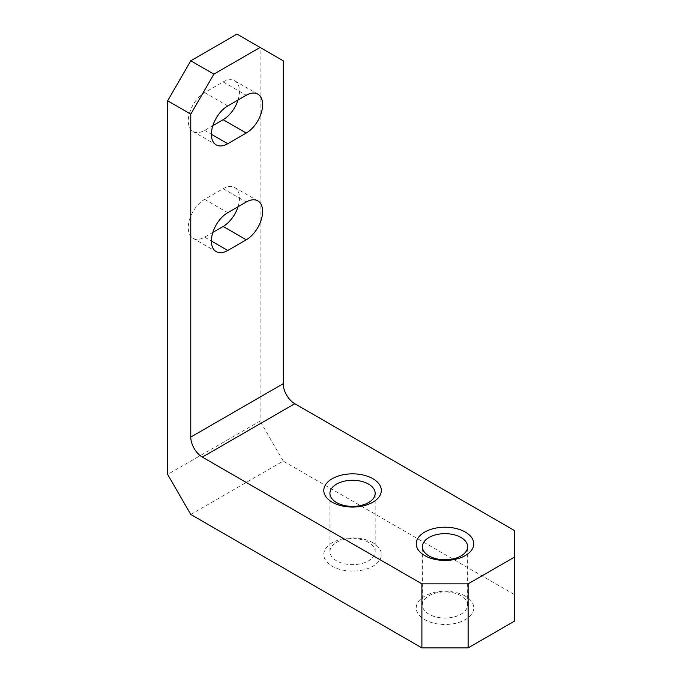 <?xml version="1.0" encoding="UTF-8"?>
<svg xmlns="http://www.w3.org/2000/svg" width="682" height="682" viewBox="0 0 682 682"><rect width="100%" height="100%" fill="white"/><g stroke="black" fill="none" stroke-linecap="round" stroke-linejoin="round"><path stroke-width="0.51" stroke-dasharray="3.41 2.56" d="M460.998 595.736A22.617 13.06 0 0 0 436.344 592.905A22.617 13.06 0 0 0 422.388 604.977A22.617 13.06 0 0 0 429.012 614.209A22.617 13.06 0 0 0 453.658 617.039A22.617 13.06 0 0 0 467.622 604.977A22.617 13.06 0 0 0 460.998 595.736M465.337 596.128A28.763 16.607 0 0 0 424.664 596.128A28.763 16.607 0 0 0 424.664 619.614A28.763 16.607 0 0 0 465.337 619.614A28.763 16.607 0 0 0 465.337 596.128M368.553 542.369A22.617 13.06 0 0 0 343.899 539.539A22.617 13.06 0 0 0 329.935 551.602A22.617 13.06 0 0 0 336.558 560.834A22.617 13.06 0 0 0 361.213 563.664A22.617 13.06 0 0 0 375.177 551.602A22.617 13.06 0 0 0 368.553 542.369M372.892 542.753A28.763 16.607 0 0 0 332.219 542.753A28.763 16.607 0 0 0 332.219 566.239A28.763 16.607 0 0 0 372.892 566.239A28.763 16.607 0 0 0 372.892 542.753M238.035 100.007A23.137 13.359 120 0 0 234.702 80.774A23.137 13.359 120 0 0 223.133 81.925L204.643 92.599A23.137 13.359 120 0 0 189.528 112.99A23.137 13.359 120 0 0 193.074 131.532A23.137 13.359 120 0 0 204.643 130.39L212.844 125.65M238.035 206.748A23.137 13.359 120 0 0 234.702 187.524A23.137 13.359 120 0 0 223.133 188.675L204.643 199.349A23.137 13.359 120 0 0 189.528 219.74A23.137 13.359 120 0 0 193.074 238.282A23.137 13.359 120 0 0 204.643 237.131L212.844 232.4M236.995 34.1L260.106 47.442L260.106 421.067L167.661 474.433M190.772 514.467L283.218 461.092L514.339 594.525L514.339 621.217M283.218 461.092L260.106 421.067M260.106 47.442L283.218 60.783M514.339 530.477L514.339 594.525M223.133 188.675L246.245 202.017M204.643 237.131L211.394 241.027M204.643 199.349L227.754 212.69M223.133 81.925L246.245 95.267M204.643 130.39L211.394 134.286M204.643 92.599L227.754 105.94M422.388 604.977L422.388 546.717M329.935 551.602L329.935 493.342M234.702 187.524L257.813 200.866M193.074 238.282L216.185 251.624M234.702 80.774L257.813 94.125M193.074 131.532L216.185 144.874M375.177 551.602L375.177 493.342M467.622 604.977L467.622 546.717"/><path stroke-width="1.02" d="M465.337 532.079A28.763 16.607 0 0 0 424.664 532.079A28.763 16.607 0 0 0 424.664 555.566A28.763 16.607 0 0 0 465.337 555.566A28.763 16.607 0 0 0 465.337 532.079M460.998 537.484A22.617 13.06 0 0 0 436.344 534.654A22.617 13.06 0 0 0 422.388 546.717A22.617 13.06 0 0 0 429.012 555.949A22.617 13.06 0 0 0 453.658 558.78A22.617 13.06 0 0 0 467.622 546.717A22.617 13.06 0 0 0 460.998 537.484M372.892 478.704A28.763 16.607 0 0 0 332.219 478.704A28.763 16.607 0 0 0 332.219 502.191A28.763 16.607 0 0 0 372.892 502.191A28.763 16.607 0 0 0 372.892 478.704M368.553 484.109A22.617 13.06 0 0 0 343.899 481.279A22.617 13.06 0 0 0 329.935 493.342A22.617 13.06 0 0 0 336.558 502.574A22.617 13.06 0 0 0 361.213 505.405A22.617 13.06 0 0 0 375.177 493.342A22.617 13.06 0 0 0 368.553 484.109M212.844 125.65L223.133 119.708A23.137 13.359 120 0 0 238.035 100.007M212.844 232.4L223.133 226.458A23.137 13.359 120 0 0 238.035 206.748M167.661 100.817L167.661 474.433L190.772 514.467L421.894 647.9L421.894 583.852L202.332 457.093A16.342 9.437 60 0 1 190.772 437.077L190.772 114.158L167.661 100.817L190.772 60.783L236.995 34.1L283.218 60.783L283.218 383.702A16.342 9.437 -120 0 0 294.777 403.718L202.332 457.093M421.894 583.852L468.116 583.852L468.116 647.9L514.339 621.217L514.339 530.477L294.777 403.718M468.116 647.9L421.894 647.9M468.116 583.852L514.339 557.168M246.245 95.267L227.754 105.94A23.137 13.359 120 0 0 212.639 126.332A23.137 13.359 120 0 0 216.185 144.874A23.137 13.359 120 0 0 227.754 143.732L246.245 133.058A23.137 13.359 120 0 0 261.359 112.666A23.137 13.359 120 0 0 257.813 94.125A23.137 13.359 120 0 0 246.245 95.267M246.245 202.017L227.754 212.69A23.137 13.359 120 0 0 212.639 233.082A23.137 13.359 120 0 0 216.185 251.624A23.137 13.359 120 0 0 227.754 250.482L246.245 239.8A23.137 13.359 120 0 0 261.359 219.408A23.137 13.359 120 0 0 257.813 200.866A23.137 13.359 120 0 0 246.245 202.017M190.772 60.783L213.884 74.133L260.106 47.442M213.884 74.133L190.772 114.158M190.772 437.077L283.218 383.702M223.133 226.458L246.245 239.8M211.394 241.027L227.754 250.482M223.133 119.708L246.245 133.058M211.394 134.286L227.754 143.732"/></g></svg>
